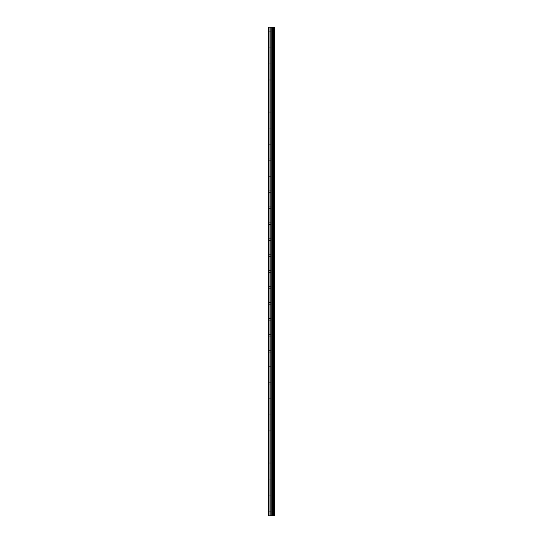 <?xml version="1.0" encoding="UTF-8"?>
<svg xmlns="http://www.w3.org/2000/svg" width="543" height="543" viewBox="0 0 543 543"><rect width="100%" height="100%" fill="white"/><g stroke="black" fill="none" stroke-linecap="round" stroke-linejoin="round"><path stroke-width="0.41" stroke-dasharray="2.71 2.04" d="M268.609 32.139L268.609 31.236L268.609 32.139M271.995 32.139L271.995 30.741L271.995 32.139M274.391 32.139L274.391 30.741L274.391 32.139M268.609 48.096L268.609 47.193L268.609 48.096M271.995 48.096L271.995 46.698L271.995 48.096M274.391 48.096L274.391 46.698L274.391 48.096M268.609 64.054L268.609 63.151L268.609 64.054M271.995 64.054L271.995 62.655L271.995 64.054M274.391 64.054L274.391 62.655L274.391 64.054M268.609 80.011L268.609 80.907L268.609 80.011M271.995 80.011L271.995 78.613L271.995 80.011M274.391 80.011L274.391 78.613L274.391 80.011M268.609 95.968L268.609 96.864L268.609 95.968M271.995 95.968L271.995 94.57L271.995 95.968M274.391 95.968L274.391 94.57L274.391 95.968M268.609 111.926L268.609 112.822L268.609 111.926M271.995 111.926L271.995 113.324L271.995 111.926M274.391 111.926L274.391 113.324L274.391 111.926M268.609 127.883L268.609 128.779L268.609 127.883M271.995 127.883L271.995 129.282L271.995 127.883M274.391 127.883L274.391 129.282L274.391 127.883M268.609 143.841L268.609 144.737L268.609 143.841M271.995 143.841L271.995 145.239L271.995 143.841M274.391 143.841L274.391 145.239L274.391 143.841M268.609 159.798L268.609 160.694L268.609 159.798M271.995 159.798L271.995 161.196L271.995 159.798M274.391 159.798L274.391 161.196L274.391 159.798M268.609 175.756L268.609 176.651L268.609 175.756M271.995 175.756L271.995 177.154L271.995 175.756M274.391 175.756L274.391 177.154L274.391 175.756M268.609 191.713L268.609 192.609L268.609 191.713M271.995 191.713L271.995 193.111L271.995 191.713M274.391 191.713L274.391 193.111L274.391 191.713M268.609 207.67L268.609 208.566L268.609 207.67M271.995 207.67L271.995 209.069L271.995 207.67M274.391 207.67L274.391 209.069L274.391 207.67M268.609 223.628L268.609 222.732L268.609 223.628M271.995 223.628L271.995 222.23L271.995 223.628M274.391 223.628L274.391 222.23L274.391 223.628M268.609 239.585L268.609 240.481L268.609 239.585M271.995 239.585L271.995 240.983L271.995 239.585M274.391 239.585L274.391 240.983L274.391 239.585M268.609 255.543L268.609 256.439L268.609 255.543M271.995 255.543L271.995 256.941L271.995 255.543M274.391 255.543L274.391 256.941L274.391 255.543M268.609 271.5L268.609 272.396L268.609 271.5M271.995 271.5L271.995 272.898L271.995 271.5M274.391 271.5L274.391 272.898L274.391 271.5M268.609 287.457L268.609 288.353L268.609 287.457M271.995 287.457L271.995 288.856L271.995 287.457M274.391 287.457L274.391 288.856L274.391 287.457M268.609 303.415L268.609 304.311L268.609 303.415M271.995 303.415L271.995 304.813L271.995 303.415M274.391 303.415L274.391 304.813L274.391 303.415M268.609 319.372L268.609 320.268L268.609 319.372M271.995 319.372L271.995 320.77L271.995 319.372M274.391 319.372L274.391 320.77L274.391 319.372M268.609 335.33L268.609 336.226L268.609 335.33M271.995 335.33L271.995 336.728L271.995 335.33M274.391 335.33L274.391 336.728L274.391 335.33M268.609 351.287L268.609 352.183L268.609 351.287M271.995 351.287L271.995 352.685L271.995 351.287M274.391 351.287L274.391 352.685L274.391 351.287M268.609 367.244L268.609 368.14L268.609 367.244M271.995 367.244L271.995 368.643L271.995 367.244M274.391 367.244L274.391 368.643L274.391 367.244M268.609 383.202L268.609 382.306L268.609 383.202M271.995 383.202L271.995 381.804L271.995 383.202M274.391 383.202L274.391 381.804L274.391 383.202M268.609 399.159L268.609 398.263L268.609 399.159M271.995 399.159L271.995 397.761L271.995 399.159M274.391 399.159L274.391 397.761L274.391 399.159M268.609 415.117L268.609 414.221L268.609 415.117M271.995 415.117L271.995 413.718L271.995 415.117M274.391 415.117L274.391 413.718L274.391 415.117M268.609 431.074L268.609 430.178L268.609 431.074M271.995 431.074L271.995 429.676L271.995 431.074M274.391 431.074L274.391 429.676L274.391 431.074M268.609 447.032L268.609 446.136L268.609 447.032M271.995 447.032L271.995 448.43L271.995 447.032M274.391 447.032L274.391 448.43L274.391 447.032M268.609 462.989L268.609 463.885L268.609 462.989M271.995 462.989L271.995 464.387L271.995 462.989M274.391 462.989L274.391 464.387L274.391 462.989M268.609 478.946L268.609 479.849L268.609 478.946M271.995 478.946L271.995 480.345L271.995 478.946M274.391 478.946L274.391 480.345L274.391 478.946M268.609 494.904L268.609 495.807L268.609 494.904M271.995 494.904L271.995 496.302L271.995 494.904M274.391 494.904L274.391 496.302L274.391 494.904M268.609 510.861L268.609 511.764L268.609 510.861M271.995 510.861L271.995 512.259L271.995 510.861M274.391 510.861L274.391 512.259L274.391 510.861M274.154 510.861L274.154 512.259L274.154 510.861M274.154 494.904L274.154 496.302L274.154 494.904M274.154 478.946L274.154 480.345L274.154 478.946M274.154 462.989L274.154 464.387L274.154 462.989M274.154 447.032L274.154 448.43L274.154 447.032M274.154 431.074L274.154 429.676L274.154 431.074M274.154 415.117L274.154 413.718L274.154 415.117M274.154 399.159L274.154 397.761L274.154 399.159M274.154 383.202L274.154 381.804L274.154 383.202M274.154 367.244L274.154 368.643L274.154 367.244M274.154 351.287L274.154 352.685L274.154 351.287M274.154 335.33L274.154 336.728L274.154 335.33M274.154 319.372L274.154 320.77L274.154 319.372M274.154 303.415L274.154 304.813L274.154 303.415M274.154 287.457L274.154 288.856L274.154 287.457M274.154 271.5L274.154 272.898L274.154 271.5M274.154 255.543L274.154 256.941L274.154 255.543M274.154 239.585L274.154 240.983L274.154 239.585M274.154 223.628L274.154 222.23L274.154 223.628M274.154 207.67L274.154 209.069L274.154 207.67M274.154 191.713L274.154 193.111L274.154 191.713M274.154 175.756L274.154 177.154L274.154 175.756M274.154 159.798L274.154 161.196L274.154 159.798M274.154 143.841L274.154 145.239L274.154 143.841M274.154 127.883L274.154 129.282L274.154 127.883M274.154 111.926L274.154 113.324L274.154 111.926M274.154 95.968L274.154 94.57L274.154 95.968M274.154 80.011L274.154 78.613L274.154 80.011M274.154 64.054L274.154 62.655L274.154 64.054M274.154 48.096L274.154 46.698L274.154 48.096M274.154 32.139L274.154 30.741L274.154 32.139M271.989 515.85L270.93 515.85L271.989 515.85M270.93 515.85L271.941 515.85L270.93 515.85M268.71 515.85L268.609 27.15L268.71 515.85M274.283 515.85L268.609 515.85L268.609 27.15L274.391 27.15L274.391 515.85L274.283 27.15M270.93 27.15L272.063 27.15L270.93 27.15M273.699 27.15L273.699 515.85L273.699 27.15M273.122 27.15L273.122 515.85L273.122 27.15M268.609 515.85L268.609 27.15L268.609 515.85M268.907 515.85L268.907 27.15M272.437 515.85L272.437 27.15M272.538 515.85L272.538 27.15M274.351 515.85L274.351 27.15M269.932 515.85L269.932 27.15M270.102 515.85L270.102 27.15M270.977 515.85L270.977 27.15M271.147 515.85L271.147 27.15M272.029 515.85L272.029 27.15M272.199 515.85L272.199 27.15M273.088 515.85L273.088 27.15M273.21 515.85L273.21 27.15M273.611 515.85L273.611 27.15M273.733 515.85L273.733 27.15M268.609 33.035L271.995 33.035M268.609 48.992L271.995 48.992M268.609 64.95L271.995 64.95M268.609 80.907L271.995 80.907M268.609 96.864L271.995 96.864M268.609 112.822L271.995 112.822M268.609 128.779L271.995 128.779M268.609 144.737L271.995 144.737M268.609 160.694L271.995 160.694M268.609 176.651L271.995 176.651M268.609 192.609L271.995 192.609M268.609 208.566L271.995 208.566M268.609 224.524L271.995 224.524M268.609 240.481L271.995 240.481M268.609 256.439L271.995 256.439M268.609 272.396L271.995 272.396M268.609 288.353L271.995 288.353M268.609 304.311L271.995 304.311M268.609 320.268L271.995 320.268M268.609 336.226L271.995 336.226M268.609 352.183L271.995 352.183M268.609 368.14L271.995 368.14M268.609 384.098L271.995 384.098M268.609 400.055L271.995 400.055M268.609 416.013L271.995 416.013M268.609 431.97L271.995 431.97M268.609 447.927L271.995 447.927M268.609 463.885L271.995 463.885M268.609 479.849L271.995 479.849M268.609 495.807L271.995 495.807M268.609 511.764L271.995 511.764M271.995 512.259L274.154 512.259M271.995 496.302L274.154 496.302M271.995 480.345L274.154 480.345M271.995 464.387L274.154 464.387M271.995 448.43L274.154 448.43M271.995 432.472L274.154 432.472M271.995 416.515L274.154 416.515M271.995 400.558L274.154 400.558M271.995 384.6L274.154 384.6M271.995 368.643L274.154 368.643M271.995 352.685L274.154 352.685M271.995 336.728L274.154 336.728M271.995 320.77L274.154 320.77M271.995 304.813L274.154 304.813M271.995 288.856L274.154 288.856M271.995 272.898L274.154 272.898M271.995 256.941L274.154 256.941M271.995 240.983L274.154 240.983M271.995 225.026L274.154 225.026M271.995 209.069L274.154 209.069M271.995 193.111L274.154 193.111M271.995 177.154L274.154 177.154M271.995 161.196L274.154 161.196M271.995 145.239L274.154 145.239M271.995 129.282L274.154 129.282M271.995 113.324L274.154 113.324M271.995 97.36L274.154 97.36M271.995 81.402L274.154 81.402M271.995 65.445L274.154 65.445M271.995 49.488L274.154 49.488M271.995 33.53L274.154 33.53M271.995 30.741L274.154 30.741M271.995 46.698L274.154 46.698M271.995 62.655L274.154 62.655M271.995 78.613L274.154 78.613M271.995 94.57L274.154 94.57M271.995 110.528L274.154 110.528M271.995 126.485L274.154 126.485M271.995 142.442L274.154 142.442M271.995 158.4L274.154 158.4M271.995 174.357L274.154 174.357M271.995 190.315L274.154 190.315M271.995 206.272L274.154 206.272M271.995 222.23L274.154 222.23M271.995 238.187L274.154 238.187M271.995 254.144L274.154 254.144M271.995 270.102L274.154 270.102M271.995 286.059L274.154 286.059M271.995 302.017L274.154 302.017M271.995 317.974L274.154 317.974M271.995 333.931L274.154 333.931M271.995 349.889L274.154 349.889M271.995 365.846L274.154 365.846M271.995 381.804L274.154 381.804M271.995 397.761L274.154 397.761M271.995 413.718L274.154 413.718M271.995 429.676L274.154 429.676M271.995 445.64L274.154 445.64M271.995 461.598L274.154 461.598M271.995 477.555L274.154 477.555M271.995 493.512L274.154 493.512M271.995 509.47L274.154 509.47M268.609 509.965L271.995 509.965M268.609 494.008L271.995 494.008M268.609 478.05L271.995 478.05M268.609 462.093L271.995 462.093M268.609 446.136L271.995 446.136M268.609 430.178L271.995 430.178M268.609 414.221L271.995 414.221M268.609 398.263L271.995 398.263M268.609 382.306L271.995 382.306M268.609 366.349L271.995 366.349M268.609 350.391L271.995 350.391M268.609 334.434L271.995 334.434M268.609 318.476L271.995 318.476M268.609 302.519L271.995 302.519M268.609 286.561L271.995 286.561M268.609 270.604L271.995 270.604M268.609 254.647L271.995 254.647M268.609 238.689L271.995 238.689M268.609 222.732L271.995 222.732M268.609 206.774L271.995 206.774M268.609 190.817L271.995 190.817M268.609 174.86L271.995 174.86M268.609 158.902L271.995 158.902M268.609 142.945L271.995 142.945M268.609 126.987L271.995 126.987M268.609 111.03L271.995 111.03M268.609 95.073L271.995 95.073M268.609 79.115L271.995 79.115M268.609 63.151L271.995 63.151M268.609 47.193L271.995 47.193M268.609 31.236L271.995 31.236"/><path stroke-width="0.81" d="M270.977 515.85L274.391 515.85L274.391 27.15L268.609 27.15L268.609 515.85L270.977 515.85L270.977 27.15M273.122 27.15L273.122 515.85L273.122 27.15M273.699 27.15L273.699 515.85L273.699 27.15M274.351 515.85L274.351 27.15M274.283 515.85L274.283 27.15M272.538 515.85L272.538 27.15M272.437 515.85L272.437 27.15M268.907 515.85L268.907 27.15M273.733 515.85L273.733 27.15M273.611 515.85L273.611 27.15M273.21 515.85L273.21 27.15M273.088 515.85L273.088 27.15M272.199 515.85L272.199 27.15M272.029 515.85L272.029 27.15M271.147 515.85L271.147 27.15M270.102 515.85L270.102 27.15M269.932 515.85L269.932 27.15"/></g></svg>
